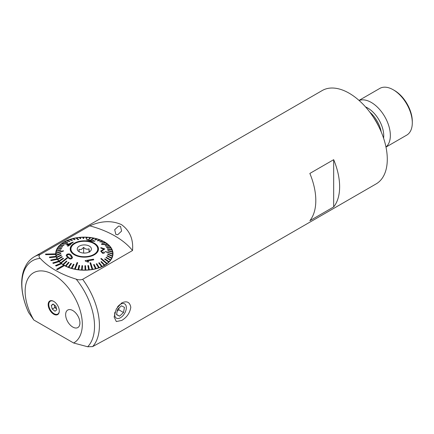 <?xml version="1.0" encoding="UTF-8"?>
<svg xmlns="http://www.w3.org/2000/svg" width="434" height="434" viewBox="0 0 434 434"><rect width="100%" height="100%" fill="white"/><g stroke="black" fill="none" stroke-linecap="round" stroke-linejoin="round"><path stroke-width="0.65" d="M53.724 314.216A7.855 4.535 60 0 1 48.266 305.807A7.855 4.535 60 0 1 51.744 300.664A7.855 4.535 60 0 1 53.724 301.386A7.855 4.535 60 0 1 58.915 313.082A7.855 4.535 60 0 1 53.724 314.216M120.511 226.374L118.645 226.065L114.695 229.705L115.867 234.42L117.712 234.734L121.607 231.067L120.511 226.374M121.704 320.444C126.826 317.411 129.864 313.039 130.802 307.321C129.858 302.059 126.826 300.599 121.704 302.943L116.317 308.894L114.126 316.945L116.317 321.551L121.704 320.444M359.026 100.411L379.761 88.438A26.957 15.564 60 0 1 393.242 89.773L394.43 90.462A25.27 14.588 60 0 1 412.3 121.412L412.3 122.789A26.957 15.564 60 0 1 406.718 135.126L385.983 147.099M394.43 90.462L393.242 89.773A26.957 15.564 60 0 1 412.3 122.789M359.119 100.493A26.957 15.564 60 0 1 371.292 102.446A26.957 15.564 60 0 1 388.544 125.057A26.957 15.564 60 0 1 385.962 146.98M373.11 116.811A30.326 17.506 60 0 1 378.822 126.701M73.623 342.996A40.433 23.344 -120 0 0 82.319 324.306A40.433 23.344 -120 0 0 53.724 274.787A40.433 23.344 -120 0 0 25.134 291.29A40.433 23.344 -120 0 0 33.83 320.015L73.623 342.996L87.679 346.761L92.616 346.603A53.908 31.123 -120 0 0 99.413 325.44A53.908 31.123 -120 0 0 82.661 279.317L132.522 250.526C133.493 239.291 129.82 230.666 121.509 224.644C111.945 220.342 101.372 220.743 89.789 225.854L39.923 254.644A53.908 31.123 -120 0 0 34.335 256.744L322.207 90.543A53.908 31.123 60 0 1 349.164 93.212A53.908 31.123 60 0 1 384.383 140.719A53.908 31.123 60 0 1 376.115 183.918L121.254 331.061L92.616 346.603M82.661 279.317C80.523 280.049 78.37 279.995 76.183 279.149C60.614 274.331 48.619 267.409 40.21 258.382C38.751 257.118 38.653 255.87 39.923 254.644M34.335 256.744C31.047 258.664 28.373 261.322 26.317 264.713L24.266 268.83C22.644 272.932 21.787 277.5 21.7 282.529C21.602 292.12 23.886 302.091 28.563 312.447L33.83 320.015M72.787 310.549A10.107 5.837 -120 0 0 67.731 310.05A10.107 5.837 -120 0 0 66.185 318.149A10.107 5.837 -120 0 0 72.787 327.057A10.107 5.837 -120 0 0 77.843 327.556A10.107 5.837 -120 0 0 79.389 319.457A10.107 5.837 -120 0 0 72.787 310.549A10.107 5.837 -120 0 0 67.731 310.05A10.107 5.837 -120 0 0 66.185 318.149A10.107 5.837 -120 0 0 72.787 327.057A10.107 5.837 -120 0 0 77.843 327.556A10.107 5.837 -120 0 0 79.389 319.457A10.107 5.837 -120 0 0 72.787 310.549M333.675 206.937L309.849 220.694A53.908 31.123 -120 0 0 309.849 173.443L333.675 159.685A53.908 31.123 60 0 1 333.675 206.937L333.675 159.685M57.299 269.666L64.449 265.537A28.639 16.535 180 0 1 64.091 265.337A28.639 16.535 180 0 1 63.738 265.125L56.588 269.254L57.299 269.698L64.449 265.57A28.639 16.535 180 0 0 95.534 268.89A28.639 16.535 180 0 0 112.981 253.673A28.639 16.535 180 0 0 104.594 241.977A28.639 16.535 180 0 0 73.384 238.396A28.639 16.535 180 0 0 55.704 253.673A28.639 16.535 180 0 0 55.704 253.868L45.597 254.08L45.63 254.666L55.736 254.481A28.639 16.535 180 0 0 56.084 256.353L49.46 257.085L49.639 257.66L56.274 256.955A28.639 16.535 180 0 0 57.098 258.772M63.711 265.141A28.639 16.535 180 0 1 61.579 263.709L61.579 263.682A28.639 16.535 180 0 1 60.982 263.21L55.552 265.543L56.149 266.015L61.579 263.709M60.961 263.221A28.639 16.535 180 0 1 59.23 261.621L59.23 261.594A28.639 16.535 180 0 1 58.758 261.073L52.791 262.912L53.257 263.433L59.23 261.621M58.736 261.084A28.639 16.535 180 0 1 57.445 259.353L57.445 259.326A28.639 16.535 180 0 1 57.114 258.772L50.74 260.075L51.071 260.622L57.445 259.353M49.46 257.058L49.639 257.633L56.274 256.955M56.274 256.928A28.639 16.535 180 0 1 56.089 256.353M45.597 254.053L45.63 254.639L55.736 254.481M55.736 254.454A28.639 16.535 180 0 1 55.704 253.868M132.522 250.526A87.603 50.577 0 0 0 89.789 225.854M56.588 269.254L57.299 269.698M55.552 265.516L56.149 266.015M56.149 265.988L61.579 263.682M52.791 262.885L53.257 263.433M53.257 263.4L59.23 261.594M50.74 260.042L51.071 260.622M51.071 260.595L57.445 259.326M70.899 249.545A13.476 7.779 180 0 1 70.948 249.224M92.382 255.181A13.394 7.731 180 0 1 78.353 255.908A13.394 7.731 180 0 1 70.948 248.991A13.394 7.731 180 0 1 76.303 242.807A13.394 7.731 180 0 1 90.332 242.08A13.394 7.731 180 0 1 97.737 248.991A13.394 7.731 180 0 1 92.382 255.181M89.708 252.073C89.475 252.371 89.247 251.253 89.008 248.725C87.229 249.696 85.438 249.257 83.643 247.402L81.31 249.517L78.977 249.425L79.259 251.834M80.095 245.725A7.074 4.085 180 0 1 88.758 245.801A7.074 4.085 180 0 1 90.804 250.662A7.074 4.085 180 0 1 88.59 252.262A7.074 4.085 180 0 1 77.881 250.662A7.074 4.085 180 0 1 80.095 245.725M97.737 249.224A13.476 7.779 180 0 1 97.786 249.545M83.643 253.06L83.643 247.402M89.008 252.062L89.008 248.725M67.406 254.791L67.037 255.604L68.339 257.123C69.011 258.046 69.999 258.355 71.301 258.051L71.664 257.308L70.341 255.474C69.652 254.584 68.675 254.357 67.406 254.791L67.406 254.818C68.675 254.389 69.652 254.617 70.341 255.501L71.257 256.407M70.986 254.959L72.549 257.373L71.876 258.599L70.232 259.055L67.661 257.612L66.169 255.496L66.836 254.373C68.588 253.581 69.972 253.771 70.986 254.959M67.265 258.241L66.879 257.921L60.782 262.782A28.389 16.389 0 0 0 60.966 262.944A28.389 16.389 0 0 0 61.161 263.102L67.265 258.241L61.161 263.129A28.389 16.389 180 0 0 62.952 264.442L62.952 264.414A28.389 16.389 0 0 0 63.397 264.702L66.912 261.344L63.397 264.735A28.389 16.389 180 0 0 65.458 265.906L65.458 265.879A28.389 16.389 0 0 0 65.963 266.134L69.06 262.532L65.963 266.161A28.389 16.389 180 0 0 68.263 267.176L68.263 267.149A28.389 16.389 0 0 0 68.822 267.366L71.447 263.552L68.822 267.393A28.389 16.389 180 0 0 71.322 268.234L71.322 268.207A28.389 16.389 0 0 0 71.925 268.38L74.035 264.398L71.925 268.407A28.389 16.389 180 0 0 74.583 269.064L74.583 269.031A28.389 16.389 0 0 0 74.903 269.096A28.389 16.389 0 0 0 75.218 269.161L77.686 262.689L77.051 262.565L74.583 269.031M101.806 244.494L107.903 244.499A28.389 16.389 0 0 0 107.713 244.342A28.389 16.389 0 0 0 107.523 244.179L101.42 244.174L101.806 244.526L101.42 244.174M60.782 262.782L60.782 262.809A28.389 16.389 180 0 1 59.29 261.382L63.478 258.55L59.29 261.382M63.478 258.55L63.169 258.203L58.981 261.002A28.389 16.389 0 0 0 59.29 261.349M58.981 261.002L58.981 261.035A28.389 16.389 180 0 1 57.814 259.505L62.241 256.988L57.814 259.505M62.241 256.988L62.008 256.624L57.581 259.109A28.389 16.389 0 0 0 57.814 259.478M57.581 259.109L57.581 259.141A28.389 16.389 180 0 1 56.756 257.541L61.351 255.349L56.756 257.541M61.351 255.349L61.199 254.97L56.604 257.129A28.389 16.389 0 0 0 56.756 257.508M56.604 257.129L56.604 257.161A28.389 16.389 180 0 1 56.132 255.512L60.825 253.662L56.132 255.512M60.825 253.662L60.76 253.272L56.067 255.094A28.389 16.389 0 0 0 56.132 255.485M56.067 255.094L56.067 255.127A28.389 16.389 180 0 1 55.953 253.673A28.389 16.389 180 0 1 55.959 253.456L63.364 251.102L63.38 250.711L63.364 251.129L55.959 253.456M63.38 250.711L55.975 253.038A28.389 16.389 0 0 0 55.964 253.234A28.389 16.389 0 0 0 55.959 253.429M55.975 253.038A28.389 16.389 180 0 1 56.225 251.405L60.89 250.234L56.225 251.405M60.89 250.234L60.988 249.848L56.328 250.993A28.389 16.389 0 0 0 56.225 251.378M56.339 250.988A28.389 16.389 180 0 1 56.941 249.387L61.476 248.552L56.941 249.387M61.476 248.552L61.661 248.177L57.125 248.986A28.389 16.389 0 0 0 56.941 249.36M57.142 248.98A28.389 16.389 180 0 1 58.085 247.44L62.425 246.924L58.085 247.44M62.425 246.924L62.691 246.566L58.351 247.054A28.389 16.389 0 0 0 58.085 247.413M58.373 247.049A28.389 16.389 180 0 1 59.648 245.59L63.722 245.384L59.648 245.59M63.722 245.384L64.058 245.047L59.984 245.221A28.389 16.389 0 0 0 59.648 245.557M60.017 245.221A28.389 16.389 180 0 1 61.595 243.865L67.482 244L67.888 243.691L67.482 244.033L61.595 243.865M67.888 243.691L62.002 243.528A28.389 16.389 0 0 0 61.796 243.68A28.389 16.389 0 0 0 61.595 243.837M62.046 243.528A28.389 16.389 180 0 1 63.901 242.297L67.259 242.66L63.901 242.297M67.259 242.633L67.731 242.356L64.378 241.993A28.389 16.389 0 0 0 63.901 242.27M64.422 241.993A28.389 16.389 180 0 1 66.532 240.908L69.445 241.499L66.532 240.908M69.445 241.467L69.977 241.228L67.064 240.637A28.389 16.389 0 0 0 66.532 240.881M67.107 240.648A28.389 16.389 180 0 1 69.445 239.72L71.87 240.507L69.445 239.72M71.87 240.474L72.451 240.273L70.02 239.492A28.389 16.389 0 0 0 69.445 239.693M70.069 239.503A28.389 16.389 180 0 1 72.592 238.754L74.491 239.693L72.592 238.754M74.491 239.666L75.109 239.508L73.205 238.564A28.389 16.389 0 0 0 72.592 238.722M73.248 238.586A28.389 16.389 180 0 1 75.923 238.016L78.033 239.655L78.679 239.573L78.033 239.687L75.923 238.016M78.679 239.546L76.568 237.881A28.389 16.389 0 0 0 76.243 237.935A28.389 16.389 0 0 0 75.923 237.989M76.601 237.903A28.389 16.389 180 0 1 79.384 237.534L80.154 238.667L79.384 237.534M80.154 238.64L80.816 238.575L80.051 237.441A28.389 16.389 0 0 0 79.384 237.501M80.068 237.469A28.389 16.389 180 0 1 82.927 237.3L83.106 238.472L82.927 237.3M83.106 238.445L83.778 238.429L83.599 237.257A28.389 16.389 0 0 0 82.927 237.273M83.605 237.289A28.389 16.389 180 0 1 86.48 237.327M86.078 238.461L86.751 238.494L87.163 237.333A28.389 16.389 0 0 0 86.491 237.3L86.078 238.494L86.751 238.526L87.163 237.36A28.389 16.389 180 0 1 90.001 237.61M89.024 238.695L89.681 238.776L90.684 237.664A28.389 16.389 0 0 0 90.022 237.582L89.024 238.727L89.681 238.808L90.684 237.696A28.389 16.389 180 0 1 93.429 238.141M91.634 239.85L94.102 238.25A28.389 16.389 0 0 0 93.782 238.185A28.389 16.389 0 0 0 93.462 238.12L90.999 239.72L91.634 239.883L90.999 239.72M94.102 238.25L94.102 238.282A28.389 16.389 180 0 1 96.717 238.922M94.65 239.79L95.252 239.964L97.362 239.08A28.389 16.389 0 0 0 96.76 238.906L94.65 239.818L95.252 239.991L97.362 239.107A28.389 16.389 180 0 1 99.815 239.931M97.238 240.631L97.796 240.848L100.422 240.132A28.389 16.389 0 0 0 99.863 239.921L97.238 240.658L97.796 240.875L100.422 240.165A28.389 16.389 180 0 1 102.674 241.158M99.625 241.657L100.135 241.912L103.227 241.407A28.389 16.389 0 0 0 102.717 241.152L99.625 241.684L100.135 241.939L103.227 241.434A28.389 16.389 180 0 1 105.245 242.579M101.768 242.845L102.218 243.132L105.733 242.866A28.389 16.389 0 0 0 105.288 242.579L101.768 242.872L102.218 243.165L105.733 242.899A28.389 16.389 180 0 1 107.486 244.179M95.442 244.575A13.476 7.779 180 0 1 97.818 248.991A13.476 7.779 180 0 1 88.346 256.423A13.476 7.779 180 0 1 73.243 253.407A13.476 7.779 180 0 1 70.867 248.991A13.476 7.779 180 0 1 80.339 241.564A13.476 7.779 180 0 1 95.442 244.575M90.001 262.868L92.117 269.406A28.389 16.389 0 0 0 92.442 269.351A28.389 16.389 0 0 0 92.762 269.292L90.646 262.76L90.001 262.868L92.117 269.433A28.389 16.389 180 0 1 89.301 269.807L88.531 265.543L87.863 265.635L88.634 269.872A28.389 16.389 180 0 1 85.758 270.04L85.579 265.738L84.907 265.754L85.086 270.056A28.389 16.389 180 0 1 82.194 270.013L82.606 265.722L81.934 265.689L81.521 269.981A28.389 16.389 180 0 1 78.662 269.731L79.661 265.489L78.999 265.407L78.001 269.644A28.389 16.389 180 0 1 75.218 269.188L77.686 262.689M100.797 258.718L106.683 263.753A28.389 16.389 0 0 0 106.889 263.601A28.389 16.389 0 0 0 107.09 263.443L101.203 258.409L100.797 258.718L106.683 263.785A28.389 16.389 180 0 1 104.784 265.044L101.426 261.556L100.954 261.859L104.306 265.32A28.389 16.389 180 0 1 102.153 266.433L99.24 262.716L98.708 262.955L101.621 266.677A28.389 16.389 180 0 1 99.24 267.621L96.815 263.709L96.234 263.91L98.664 267.821A28.389 16.389 180 0 1 96.093 268.592L94.194 264.518L93.576 264.675L95.48 268.749A28.389 16.389 180 0 1 92.762 269.324L92.762 269.292M105.305 251.704L112.71 254.243A28.389 16.389 0 0 0 112.721 254.047A28.389 16.389 0 0 0 112.726 253.852L105.31 251.508L112.71 254.275A28.389 16.389 180 0 1 112.455 255.935L107.795 253.95L107.692 254.335L112.357 256.32A28.389 16.389 180 0 1 111.744 257.953L107.209 255.631L107.024 256.006L111.56 258.328A28.389 16.389 180 0 1 110.599 259.901L106.259 257.259L105.994 257.644L110.334 260.259A28.389 16.389 180 0 1 109.037 261.751L104.963 258.805L104.627 259.169L108.701 262.087A28.389 16.389 180 0 1 107.09 263.476L107.09 263.443M94.72 241.434L93.055 240.382L92.675 240.512L93.89 241.174L91.78 241.006L90.863 240.311L87.212 239.796L89.106 239.601L86.399 239.687L91.498 241.174L94.813 241.266L91.498 241.201L86.399 239.714M89.106 239.601L87.163 239.866M90.863 240.311L90.527 240.479M66.673 244.955L72.869 242.107L73.351 242.129L69.923 244.554L70.563 244.575L68.057 246.127L67.471 246.1L68.74 245.02L66.673 244.955L68.74 245.047M69.923 244.581L73.351 242.129M67.471 246.1L68.057 246.154L70.563 244.575M72.69 253.63A14.154 8.17 180 0 1 76.313 242.264A14.154 8.17 180 0 1 95.995 244.358A14.154 8.17 180 0 1 92.371 255.724A14.154 8.17 180 0 1 72.69 253.63M94.102 238.282L91.634 239.883M83.778 238.429L83.106 238.472M80.816 238.575L80.154 238.667M75.109 239.508L74.491 239.693M72.451 240.273L71.87 240.507M69.977 241.228L69.445 241.499M67.731 242.356L67.259 242.66M64.058 245.047L63.722 245.411M62.691 246.566L62.425 246.957M61.661 248.177L61.476 248.584M60.988 249.848L60.89 250.266M66.169 255.496L67.661 257.639L70.232 259.082L71.876 258.626L72.549 257.373M109.704 246.279A28.389 16.389 0 0 0 109.395 245.932L105.207 245.633L105.516 245.98L109.704 246.306A28.389 16.389 180 0 1 110.849 247.803L106.444 247.196L106.677 247.559L111.104 248.199A28.389 16.389 180 0 1 111.912 249.767L107.334 248.834L107.486 249.214L112.08 250.179A28.389 16.389 180 0 1 112.542 251.796L107.86 250.521L107.925 250.912L112.618 252.214A28.389 16.389 180 0 1 112.731 253.673A28.389 16.389 180 0 1 112.726 253.885L112.726 253.852M112.618 252.214L107.925 250.939L107.86 250.521M112.08 250.179L107.486 249.241L107.334 248.834M111.104 248.199L106.677 247.592L106.444 247.196M109.704 246.306L105.516 246.013L105.207 245.633M107.903 244.499L107.903 244.532A28.389 16.389 180 0 1 109.363 245.932M107.903 244.532L101.806 244.526M101.453 251.378L104.795 248.921L101.453 251.351L102.538 252.669L103.748 251.986L104.502 252.311C104.453 253.201 103.791 253.505 102.5 253.228L100.704 251.08L103.748 249.1L100.824 248.112L100.851 247.602L104.795 248.921M100.704 251.107L102.5 253.255C103.78 253.537 104.442 253.234 104.502 252.338L104.502 252.311M100.824 248.112L103.748 249.127M87.201 260.861L93.733 259.825L87.201 260.834L88.862 261.876L87.869 262.076L85.276 261.035L85.145 260.622L93.522 259.185L93.733 259.825M85.145 260.622L85.276 261.062L87.869 262.103L88.862 261.876M112.618 252.187A28.389 16.389 0 0 0 112.547 251.796M112.08 250.152A28.389 16.389 0 0 0 111.929 249.772M111.104 248.172A28.389 16.389 0 0 0 110.871 247.809M107.692 254.335L112.357 256.32M112.357 256.293A28.389 16.389 0 0 0 112.455 255.908M104.627 259.141L108.701 262.087M108.701 262.06A28.389 16.389 0 0 0 109.037 261.724M105.994 257.617L110.334 260.259M110.334 260.232A28.389 16.389 0 0 0 110.599 259.874M107.024 256.006L111.56 258.328M111.56 258.295A28.389 16.389 0 0 0 111.744 257.921M100.954 261.832L104.306 265.32M104.306 265.293A28.389 16.389 0 0 0 104.784 265.017M93.576 264.675L95.48 268.749M95.48 268.717A28.389 16.389 0 0 0 96.093 268.559M96.234 263.91L98.664 267.821M98.664 267.794A28.389 16.389 0 0 0 99.24 267.594M98.708 262.955L101.621 266.677M101.621 266.644A28.389 16.389 0 0 0 102.153 266.405M87.863 265.608L88.634 269.872M88.634 269.839A28.389 16.389 0 0 0 89.301 269.78M78.001 269.617A28.389 16.389 0 0 0 78.662 269.698L79.661 265.489M81.521 269.948A28.389 16.389 0 0 0 82.194 269.986L82.606 265.722M84.907 265.754L85.086 270.056M85.086 270.024A28.389 16.389 0 0 0 85.758 270.008M74.035 264.398L73.433 264.219L71.322 268.207M66.912 261.344L66.467 261.051L62.952 264.414M69.06 262.532L68.55 262.277L65.458 265.879M71.447 263.552L70.888 263.335L68.263 267.149M67.84 244.521L71.718 242.812M71.718 242.785L67.84 244.494L69.337 244.537L71.718 242.785M114.95 312.138A8.241 4.758 120 0 0 117.538 318.502A8.241 4.758 120 0 0 124.748 313.147A8.241 4.758 120 0 0 125.025 304.147A8.241 4.758 120 0 0 117.473 306.99M124.45 307.337L121.439 305.813L117.489 309.475L116.545 314.655L119.556 316.18L123.506 312.523L124.45 307.337M119.057 308.021L118.742 309.767L123.506 312.523M117.169 311.227L118.742 309.767M116.583 314.466L119.556 316.18M51.95 300.697A7.579 4.378 -120 0 0 49.948 301.261A7.579 4.378 -120 0 0 50.626 310.37A7.579 4.378 -120 0 0 58.178 313.95A7.579 4.378 -120 0 0 58.991 312.887M52.237 309.068L51.272 305.46L53.078 304.006L55.845 306.165L56.816 309.773L55.01 311.227L52.237 309.068L54.863 307.554L54.131 304.825M53.377 304.245L51.272 305.46M54.863 307.554L56.577 308.894M54.234 304.912A3.445 1.991 -120 0 0 54.375 305.753A3.445 1.991 -120 0 0 56.246 308.634A3.445 1.991 -120 0 0 56.572 308.862M365.526 106.921A22.687 13.101 60 0 1 367.696 108.006A22.687 13.101 60 0 1 383.591 138.213M369.79 112.124A21.901 12.646 60 0 1 381.22 131.92M87.679 346.761A51.386 29.669 -120 0 0 94.531 326.194A51.386 29.669 -120 0 0 76.183 279.149M40.21 258.382A51.386 29.669 -120 0 0 21.863 284.243A51.386 29.669 -120 0 0 28.715 312.719M53.604 301.315A7.432 4.291 -120 0 0 50.013 301.397A7.432 4.291 -120 0 0 50.675 310.326A7.432 4.291 -120 0 0 58.075 313.836A7.432 4.291 -120 0 0 59.279 311.145M70.948 248.991L70.948 249.865M97.737 248.991L97.737 249.865M55.812 255.116L55.953 254.324M112.873 255.116L112.731 254.324M55.953 253.673L55.953 255.865M112.731 253.673L112.731 255.865"/></g></svg>
